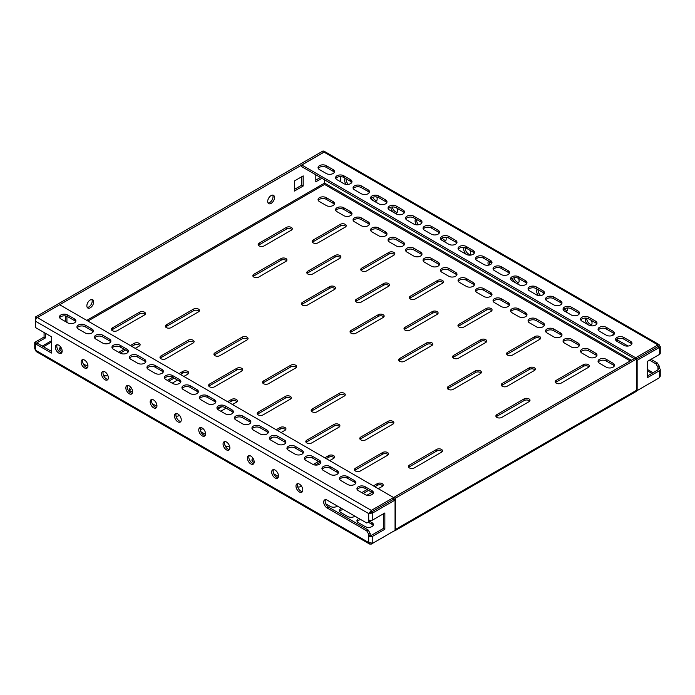 <?xml version="1.0" encoding="UTF-8"?>
<svg xmlns="http://www.w3.org/2000/svg" width="695" height="695" viewBox="0 0 695 695"><rect width="100%" height="100%" fill="white"/><g stroke="black" fill="none" stroke-linecap="round" stroke-linejoin="round"><path stroke-width="1.04" d="M272.666 195.087A4.813 2.78 -60 0 1 269.643 202.566A4.813 2.78 -60 0 1 268.079 203.036M271.102 195.556A4.813 2.78 -60 0 1 273.5 195.312A4.813 2.78 -60 0 1 274.238 199.17A4.813 2.78 -60 0 1 271.102 203.409A4.813 2.78 -60 0 1 268.696 203.652A4.813 2.78 -60 0 1 267.957 199.795A4.813 2.78 -60 0 1 271.102 195.556M91.827 299.493A4.813 2.78 -60 0 1 88.804 306.973A4.813 2.78 -60 0 1 87.24 307.433M90.263 299.953A4.813 2.78 -60 0 1 92.67 299.719A4.813 2.78 -60 0 1 93.408 303.576A4.813 2.78 -60 0 1 90.263 307.815A4.813 2.78 -60 0 1 87.857 308.05A4.813 2.78 -60 0 1 87.118 304.202A4.813 2.78 -60 0 1 90.263 299.953M302.412 491.6A4.813 2.78 60 0 1 300.848 491.139A4.813 2.78 60 0 1 297.825 483.659M299.389 491.982A4.813 2.78 60 0 1 296.244 487.742A4.813 2.78 60 0 1 296.982 483.885A4.813 2.78 60 0 1 299.389 484.12A4.813 2.78 60 0 1 302.534 488.359A4.813 2.78 60 0 1 301.795 492.216A4.813 2.78 60 0 1 299.389 491.982M278.104 477.569A4.813 2.78 60 0 1 276.541 477.109A4.813 2.78 60 0 1 273.517 469.629M275.081 477.952A4.813 2.78 60 0 1 271.936 473.703A4.813 2.78 60 0 1 272.675 469.855A4.813 2.78 60 0 1 275.081 470.089A4.813 2.78 60 0 1 278.226 474.329A4.813 2.78 60 0 1 277.487 478.186A4.813 2.78 60 0 1 275.081 477.952M253.797 463.539A4.813 2.78 60 0 1 252.233 463.07A4.813 2.78 60 0 1 249.218 455.59M250.782 463.913A4.813 2.78 60 0 1 247.637 459.673A4.813 2.78 60 0 1 248.376 455.816A4.813 2.78 60 0 1 250.782 456.059A4.813 2.78 60 0 1 253.918 460.299A4.813 2.78 60 0 1 253.189 464.156A4.813 2.78 60 0 1 250.782 463.913M229.498 449.5A4.813 2.78 60 0 1 227.934 449.04A4.813 2.78 60 0 1 224.911 441.56M226.474 449.882A4.813 2.78 60 0 1 223.33 445.643A4.813 2.78 60 0 1 224.068 441.785A4.813 2.78 60 0 1 226.474 442.02A4.813 2.78 60 0 1 229.619 446.268A4.813 2.78 60 0 1 228.881 450.125A4.813 2.78 60 0 1 226.474 449.882M205.19 435.47A4.813 2.78 60 0 1 203.626 435.009A4.813 2.78 60 0 1 200.603 427.529M202.167 435.852A4.813 2.78 60 0 1 199.022 431.612A4.813 2.78 60 0 1 199.76 427.755A4.813 2.78 60 0 1 202.167 427.99A4.813 2.78 60 0 1 205.312 432.229A4.813 2.78 60 0 1 204.573 436.086A4.813 2.78 60 0 1 202.167 435.852M180.882 421.439A4.813 2.78 60 0 1 179.319 420.979A4.813 2.78 60 0 1 176.295 413.499M177.859 421.822A4.813 2.78 60 0 1 174.714 417.573A4.813 2.78 60 0 1 175.453 413.725A4.813 2.78 60 0 1 177.859 413.959A4.813 2.78 60 0 1 181.004 418.199A4.813 2.78 60 0 1 180.266 422.056A4.813 2.78 60 0 1 177.859 421.822M58.762 345.198A4.813 2.78 -120 0 0 56.356 344.963A4.813 2.78 -120 0 0 55.617 348.82A4.813 2.78 -120 0 0 58.762 353.06A4.813 2.78 -120 0 0 61.169 353.295A4.813 2.78 -120 0 0 61.907 349.437A4.813 2.78 -120 0 0 58.762 345.198M61.786 352.678A4.813 2.78 60 0 1 60.222 352.217A4.813 2.78 60 0 1 57.199 344.737M84.529 360.071A4.813 2.78 -120 0 0 82.123 359.836A4.813 2.78 -120 0 0 81.385 363.693A4.813 2.78 -120 0 0 84.529 367.933A4.813 2.78 -120 0 0 86.936 368.168A4.813 2.78 -120 0 0 87.674 364.31A4.813 2.78 -120 0 0 84.529 360.071M87.553 367.551A4.813 2.78 60 0 1 85.989 367.09A4.813 2.78 60 0 1 82.966 359.61M104.945 371.86A4.813 2.78 -120 0 0 102.539 371.625A4.813 2.78 -120 0 0 101.8 375.482A4.813 2.78 -120 0 0 104.945 379.722A4.813 2.78 -120 0 0 107.351 379.957A4.813 2.78 -120 0 0 108.09 376.099A4.813 2.78 -120 0 0 104.945 371.86M107.968 379.34A4.813 2.78 60 0 1 106.405 378.879A4.813 2.78 60 0 1 103.381 371.399M132.276 393.37A4.813 2.78 60 0 1 130.712 392.91A4.813 2.78 60 0 1 127.689 385.43M129.253 393.752A4.813 2.78 60 0 1 126.108 389.513A4.813 2.78 60 0 1 126.846 385.656A4.813 2.78 60 0 1 129.253 385.89A4.813 2.78 60 0 1 132.398 390.138A4.813 2.78 60 0 1 131.659 393.987A4.813 2.78 60 0 1 129.253 393.752M156.575 407.409A4.813 2.78 60 0 1 155.011 406.94A4.813 2.78 60 0 1 151.988 399.46M153.552 407.783A4.813 2.78 60 0 1 150.415 403.543A4.813 2.78 60 0 1 151.154 399.686A4.813 2.78 60 0 1 153.552 399.929A4.813 2.78 60 0 1 156.696 404.169A4.813 2.78 60 0 1 155.958 408.026A4.813 2.78 60 0 1 153.552 407.783M591.645 324.617A4.813 2.78 60 0 1 590.081 324.148A4.813 2.78 60 0 1 586.684 318.197M585.355 318.084A4.813 2.78 -120 0 0 588.587 324.965M567.346 310.578A4.813 2.78 60 0 1 565.782 310.118A4.813 2.78 60 0 1 564.314 308.893M561.43 303.289A4.813 2.78 -120 0 0 560.943 304.636M540.675 295.514A4.813 2.78 60 0 1 538.104 289.65M537.226 289.137A4.813 2.78 -120 0 0 538.356 295.471M518.731 282.517A4.813 2.78 60 0 1 517.167 282.048A4.813 2.78 60 0 1 514.013 277.783M512.458 278.243A4.813 2.78 -120 0 0 515.664 282.865M490.062 264.708A4.813 2.78 60 0 1 489.497 261.581M488.611 261.077A4.813 2.78 -120 0 0 488.446 265.169M470.124 254.448A4.813 2.78 60 0 1 468.56 253.988A4.813 2.78 60 0 1 465.172 247.698M464.025 247.446A4.813 2.78 -120 0 0 466.693 254.57M345.207 178.285A4.813 2.78 -120 0 0 346.153 184.375M346.093 178.789A4.813 2.78 -120 0 0 348.334 184.357M371.243 198.197A4.813 2.78 -120 0 0 373.719 200.916M372.685 197.319A4.813 2.78 -120 0 0 375.222 200.099A4.813 2.78 -120 0 0 376.786 200.56M390.798 207.223A4.813 2.78 -120 0 0 394.143 212.705M392.328 206.962A4.813 2.78 -120 0 0 395.637 211.888A4.813 2.78 -120 0 0 397.201 212.349M418.529 224.746A4.813 2.78 60 0 1 416.574 219.49M415.697 218.977A4.813 2.78 -120 0 0 416.461 224.824M445.816 240.418A4.813 2.78 60 0 1 444.253 239.957A4.813 2.78 60 0 1 442.185 237.951M440.891 239.019A4.813 2.78 -120 0 0 442.75 240.774M529.659 401.137A3.44 1.981 0 0 0 528.982 400.572A3.44 1.981 0 0 0 524.117 400.572L496.899 416.288A3.44 1.981 0 0 0 496.213 416.852M528.982 401.693A3.44 1.981 0 0 0 529.99 400.294A3.44 1.981 0 0 0 528.982 398.887A3.44 1.981 0 0 0 524.117 398.887L496.899 414.602A3.44 1.981 0 0 0 495.891 416.01A3.44 1.981 0 0 0 498.011 417.843A3.44 1.981 0 0 0 501.755 417.408L528.982 401.693M481.053 373.067A3.44 1.981 0 0 0 480.367 372.503A3.44 1.981 0 0 0 475.51 372.503L448.284 388.227A3.44 1.981 0 0 0 447.606 388.783M480.367 373.632A3.44 1.981 0 0 0 481.374 372.225A3.44 1.981 0 0 0 480.367 370.826A3.44 1.981 0 0 0 475.51 370.826L448.284 386.542A3.44 1.981 0 0 0 447.276 387.94A3.44 1.981 0 0 0 449.404 389.773A3.44 1.981 0 0 0 453.149 389.348L480.367 373.632M432.438 345.007A3.44 1.981 0 0 0 431.76 344.442A3.44 1.981 0 0 0 426.895 344.442L399.677 360.158A3.44 1.981 0 0 0 398.991 360.722M431.76 345.563A3.44 1.981 0 0 0 432.768 344.164A3.44 1.981 0 0 0 431.76 342.757A3.44 1.981 0 0 0 426.895 342.757L399.677 358.472A3.44 1.981 0 0 0 398.669 359.88A3.44 1.981 0 0 0 400.789 361.713A3.44 1.981 0 0 0 404.533 361.278L431.76 345.563M383.831 316.937A3.44 1.981 0 0 0 383.145 316.373A3.44 1.981 0 0 0 378.288 316.373L351.062 332.088A3.44 1.981 0 0 0 350.384 332.653M383.145 317.502A3.44 1.981 0 0 0 384.153 316.095A3.44 1.981 0 0 0 383.145 314.696A3.44 1.981 0 0 0 378.288 314.696L351.062 330.412A3.44 1.981 0 0 0 350.054 331.81A3.44 1.981 0 0 0 352.183 333.643A3.44 1.981 0 0 0 355.927 333.218L383.145 317.502M335.216 288.868A3.44 1.981 0 0 0 334.538 288.312A3.44 1.981 0 0 0 329.673 288.312L302.455 304.028A3.44 1.981 0 0 0 301.769 304.592M334.538 289.433A3.44 1.981 0 0 0 335.546 288.025A3.44 1.981 0 0 0 334.538 286.627A3.44 1.981 0 0 0 329.673 286.627L302.455 302.342A3.44 1.981 0 0 0 301.448 303.75A3.44 1.981 0 0 0 303.567 305.583A3.44 1.981 0 0 0 307.312 305.148L334.538 289.433M588.969 366.891A3.44 1.981 0 0 0 588.283 366.334A3.44 1.981 0 0 0 583.426 366.334L556.2 382.05A3.44 1.981 0 0 0 555.522 382.606M588.283 367.455A3.44 1.981 0 0 0 589.291 366.048A3.44 1.981 0 0 0 588.283 364.649A3.44 1.981 0 0 0 583.426 364.649L556.2 380.365A3.44 1.981 0 0 0 555.192 381.772A3.44 1.981 0 0 0 557.321 383.605A3.44 1.981 0 0 0 561.065 383.171L588.283 367.455M540.354 338.83A3.44 1.981 0 0 0 539.676 338.265A3.44 1.981 0 0 0 534.811 338.265L507.593 353.981A3.44 1.981 0 0 0 506.907 354.546M539.676 339.386A3.44 1.981 0 0 0 540.684 337.987A3.44 1.981 0 0 0 539.676 336.58A3.44 1.981 0 0 0 534.811 336.58L507.593 352.296A3.44 1.981 0 0 0 506.586 353.703A3.44 1.981 0 0 0 508.705 355.536A3.44 1.981 0 0 0 512.45 355.11L539.676 339.386M491.747 310.761A3.44 1.981 0 0 0 491.061 310.205A3.44 1.981 0 0 0 486.205 310.205L458.978 325.92A3.44 1.981 0 0 0 458.3 326.476M491.061 311.325A3.44 1.981 0 0 0 492.069 309.918A3.44 1.981 0 0 0 491.061 308.519A3.44 1.981 0 0 0 486.205 308.519L458.978 324.235A3.44 1.981 0 0 0 457.97 325.634A3.44 1.981 0 0 0 460.099 327.467A3.44 1.981 0 0 0 463.843 327.041L491.061 311.325M443.132 282.7A3.44 1.981 0 0 0 442.454 282.135A3.44 1.981 0 0 0 437.589 282.135L410.371 297.851A3.44 1.981 0 0 0 409.685 298.416M442.454 283.256A3.44 1.981 0 0 0 443.462 281.857A3.44 1.981 0 0 0 442.454 280.45A3.44 1.981 0 0 0 437.589 280.45L410.371 296.166A3.44 1.981 0 0 0 409.364 297.573A3.44 1.981 0 0 0 411.483 299.406A3.44 1.981 0 0 0 415.228 298.972L442.454 283.256M394.525 254.631A3.44 1.981 0 0 0 393.839 254.075A3.44 1.981 0 0 0 388.983 254.075L361.756 269.79A3.44 1.981 0 0 0 361.079 270.346M393.839 255.195A3.44 1.981 0 0 0 394.847 253.788A3.44 1.981 0 0 0 393.839 252.389A3.44 1.981 0 0 0 388.983 252.389L361.756 268.105A3.44 1.981 0 0 0 360.748 269.504A3.44 1.981 0 0 0 362.877 271.337A3.44 1.981 0 0 0 366.621 270.911L393.839 255.195M286.609 260.807A3.44 1.981 0 0 0 285.923 260.243A3.44 1.981 0 0 0 281.067 260.243L253.84 275.958A3.44 1.981 0 0 0 253.162 276.523M285.923 261.363A3.44 1.981 0 0 0 286.931 259.965A3.44 1.981 0 0 0 285.923 258.557A3.44 1.981 0 0 0 281.067 258.557L253.84 274.282A3.44 1.981 0 0 0 252.832 275.68A3.44 1.981 0 0 0 254.952 277.514A3.44 1.981 0 0 0 258.705 277.088L285.923 261.363M345.91 226.57A3.44 1.981 0 0 0 345.233 226.005A3.44 1.981 0 0 0 340.368 226.005L313.15 241.721A3.44 1.981 0 0 0 312.463 242.286M345.233 227.126A3.44 1.981 0 0 0 346.24 225.727A3.44 1.981 0 0 0 345.233 224.32A3.44 1.981 0 0 0 340.368 224.32L313.15 240.036A3.44 1.981 0 0 0 312.142 241.443A3.44 1.981 0 0 0 314.262 243.276A3.44 1.981 0 0 0 318.006 242.842L345.233 227.126M535.011 369.983A3.44 1.981 0 0 0 534.325 369.419A3.44 1.981 0 0 0 529.468 369.419L502.242 385.134A3.44 1.981 0 0 0 501.564 385.699M534.325 367.733A3.44 1.981 180 0 1 535.332 369.141A3.44 1.981 180 0 1 534.325 370.539L507.107 386.255A3.44 1.981 180 0 1 503.362 386.689A3.44 1.981 180 0 1 501.234 384.856A3.44 1.981 180 0 1 502.242 383.449L529.468 367.733A3.44 1.981 180 0 1 534.325 367.733M486.396 341.914A3.44 1.981 0 0 0 485.718 341.358A3.44 1.981 0 0 0 480.853 341.358L453.635 357.074A3.44 1.981 0 0 0 452.949 357.63M485.718 339.673A3.44 1.981 180 0 1 486.726 341.071A3.44 1.981 180 0 1 485.718 342.479L458.492 358.194A3.44 1.981 180 0 1 454.747 358.62A3.44 1.981 180 0 1 452.627 356.787A3.44 1.981 180 0 1 453.635 355.388L480.853 339.673A3.44 1.981 180 0 1 485.718 339.673M437.789 313.853A3.44 1.981 0 0 0 437.103 313.289A3.44 1.981 0 0 0 432.247 313.289L405.02 329.004A3.44 1.981 0 0 0 404.342 329.569M437.103 311.603A3.44 1.981 180 0 1 438.111 313.011A3.44 1.981 180 0 1 437.103 314.409L409.885 330.125A3.44 1.981 180 0 1 406.141 330.559A3.44 1.981 180 0 1 404.012 328.726A3.44 1.981 180 0 1 405.02 327.319L432.247 311.603A3.44 1.981 180 0 1 437.103 311.603M389.174 285.784A3.44 1.981 0 0 0 388.496 285.219A3.44 1.981 0 0 0 383.631 285.219L356.413 300.944A3.44 1.981 0 0 0 355.727 301.5M388.496 283.543A3.44 1.981 180 0 1 389.504 284.941A3.44 1.981 180 0 1 388.496 286.349L361.27 302.064A3.44 1.981 180 0 1 357.525 302.49A3.44 1.981 180 0 1 355.406 300.657A3.44 1.981 180 0 1 356.413 299.258L383.631 283.543A3.44 1.981 180 0 1 388.496 283.543M340.567 257.715A3.44 1.981 0 0 0 339.881 257.159A3.44 1.981 0 0 0 335.025 257.159L307.798 272.874A3.44 1.981 0 0 0 307.12 273.439M339.881 255.473A3.44 1.981 180 0 1 340.889 256.881A3.44 1.981 180 0 1 339.881 258.279L312.663 273.995A3.44 1.981 180 0 1 308.91 274.429A3.44 1.981 180 0 1 306.79 272.596A3.44 1.981 180 0 1 307.798 271.189L335.025 255.473A3.44 1.981 180 0 1 339.881 255.473M291.952 229.654A3.44 1.981 0 0 0 291.274 229.089A3.44 1.981 0 0 0 286.41 229.089L259.192 244.805A3.44 1.981 0 0 0 258.505 245.37M291.274 227.404A3.44 1.981 180 0 1 292.282 228.811A3.44 1.981 180 0 1 291.274 230.219L264.048 245.934A3.44 1.981 180 0 1 260.304 246.36A3.44 1.981 180 0 1 258.184 244.527A3.44 1.981 180 0 1 259.192 243.128L286.41 227.404A3.44 1.981 180 0 1 291.274 227.404M408.712 467.37A3.44 1.981 180 0 1 409.398 466.805L436.616 451.09A3.44 1.981 180 0 1 441.481 451.09A3.44 1.981 180 0 1 442.159 451.654M441.481 449.404A3.44 1.981 180 0 1 442.489 450.812A3.44 1.981 180 0 1 441.481 452.21L414.255 467.926A3.44 1.981 180 0 1 410.51 468.361A3.44 1.981 180 0 1 408.391 466.527A3.44 1.981 180 0 1 409.398 465.12L436.616 449.404A3.44 1.981 180 0 1 441.481 449.404M360.106 439.301A3.44 1.981 180 0 1 360.783 438.745L388.01 423.02A3.44 1.981 180 0 1 392.866 423.02A3.44 1.981 180 0 1 393.552 423.585M392.866 421.344A3.44 1.981 180 0 1 393.874 422.742A3.44 1.981 180 0 1 392.866 424.15L365.648 439.865A3.44 1.981 180 0 1 361.904 440.291A3.44 1.981 180 0 1 359.775 438.458A3.44 1.981 180 0 1 360.783 437.059L388.01 421.344A3.44 1.981 180 0 1 392.866 421.344M311.49 411.24A3.44 1.981 180 0 1 312.177 410.676L339.395 394.96A3.44 1.981 180 0 1 344.26 394.96A3.44 1.981 180 0 1 344.937 395.524M344.26 393.274A3.44 1.981 180 0 1 345.267 394.682A3.44 1.981 180 0 1 344.26 396.081L317.033 411.796A3.44 1.981 180 0 1 313.289 412.231A3.44 1.981 180 0 1 311.169 410.397A3.44 1.981 180 0 1 312.177 408.99L339.395 393.274A3.44 1.981 180 0 1 344.26 393.274M262.884 383.171A3.44 1.981 180 0 1 263.561 382.606L290.788 366.891A3.44 1.981 180 0 1 295.644 366.891A3.44 1.981 180 0 1 296.331 367.455M295.644 365.214A3.44 1.981 180 0 1 296.652 366.613A3.44 1.981 180 0 1 295.644 368.02L268.426 383.736A3.44 1.981 180 0 1 264.682 384.161A3.44 1.981 180 0 1 262.554 382.328A3.44 1.981 180 0 1 263.561 380.93L290.788 365.214A3.44 1.981 180 0 1 295.644 365.214M214.268 355.11A3.44 1.981 180 0 1 214.955 354.546L242.173 338.83A3.44 1.981 180 0 1 247.038 338.83A3.44 1.981 180 0 1 247.715 339.386M247.038 337.144A3.44 1.981 180 0 1 248.046 338.543A3.44 1.981 180 0 1 247.038 339.951L219.811 355.666A3.44 1.981 180 0 1 216.067 356.101A3.44 1.981 180 0 1 213.947 354.268A3.44 1.981 180 0 1 214.955 352.86L242.173 337.144A3.44 1.981 180 0 1 247.038 337.144M374.883 486.735L377.315 485.327A3.44 1.981 180 0 1 382.172 485.327A3.44 1.981 180 0 1 382.858 485.892M373.423 485.892L377.315 483.642A3.44 1.981 180 0 1 382.172 483.642A3.44 1.981 180 0 1 383.18 485.049A3.44 1.981 180 0 1 382.172 486.448L378.288 488.698M326.268 458.665L328.7 457.267A3.44 1.981 180 0 1 333.565 457.267A3.44 1.981 180 0 1 334.243 457.823M324.817 457.823L328.7 455.581A3.44 1.981 180 0 1 333.565 455.581A3.44 1.981 180 0 1 334.573 456.98A3.44 1.981 180 0 1 333.565 458.387L329.673 460.629M277.661 430.605L280.094 429.197A3.44 1.981 180 0 1 284.95 429.197A3.44 1.981 180 0 1 285.636 429.762M276.202 429.762L280.094 427.512A3.44 1.981 180 0 1 284.95 427.512A3.44 1.981 180 0 1 285.958 428.919A3.44 1.981 180 0 1 284.95 430.318L281.067 432.568M229.046 402.535L231.478 401.137A3.44 1.981 180 0 1 236.343 401.137A3.44 1.981 180 0 1 237.021 401.693M227.595 401.693L231.478 399.451A3.44 1.981 180 0 1 236.343 399.451A3.44 1.981 180 0 1 237.351 400.85A3.44 1.981 180 0 1 236.343 402.257L232.451 404.499M180.439 374.475L182.872 373.067A3.44 1.981 180 0 1 187.728 373.067A3.44 1.981 180 0 1 188.415 373.632M178.98 373.632L182.872 371.382A3.44 1.981 180 0 1 187.728 371.382A3.44 1.981 180 0 1 188.736 372.789A3.44 1.981 180 0 1 187.728 374.188L183.845 376.438M165.662 327.041A3.44 1.981 180 0 1 166.34 326.476L193.566 310.761A3.44 1.981 180 0 1 198.423 310.761A3.44 1.981 180 0 1 199.109 311.325M198.423 309.075A3.44 1.981 180 0 1 199.43 310.483A3.44 1.981 180 0 1 198.423 311.881L171.205 327.606A3.44 1.981 180 0 1 167.452 328.031A3.44 1.981 180 0 1 165.332 326.198A3.44 1.981 180 0 1 166.34 324.8L193.566 309.075A3.44 1.981 180 0 1 198.423 309.075M131.824 346.405L134.257 345.007A3.44 1.981 180 0 1 139.122 345.007A3.44 1.981 180 0 1 139.799 345.563M130.365 345.563L134.257 343.321A3.44 1.981 180 0 1 139.122 343.321A3.44 1.981 180 0 1 140.129 344.72A3.44 1.981 180 0 1 139.122 346.127L135.23 348.369M354.754 470.454A3.44 1.981 180 0 1 355.44 469.889L382.658 454.174A3.44 1.981 180 0 1 387.523 454.174A3.44 1.981 180 0 1 388.201 454.739M387.523 455.303A3.44 1.981 0 0 0 388.531 453.896A3.44 1.981 0 0 0 387.523 452.497A3.44 1.981 0 0 0 382.658 452.497L355.44 468.213A3.44 1.981 0 0 0 354.433 469.611A3.44 1.981 0 0 0 356.552 471.445A3.44 1.981 0 0 0 360.297 471.019L387.523 455.303M306.147 442.394A3.44 1.981 180 0 1 306.825 441.829L334.052 426.113A3.44 1.981 180 0 1 338.908 426.113A3.44 1.981 180 0 1 339.594 426.669M338.908 427.234A3.44 1.981 0 0 0 339.916 425.835A3.44 1.981 0 0 0 338.908 424.428A3.44 1.981 0 0 0 334.052 424.428L306.825 440.144A3.44 1.981 0 0 0 305.817 441.551A3.44 1.981 0 0 0 307.946 443.384A3.44 1.981 0 0 0 311.69 442.95L338.908 427.234M257.532 414.324A3.44 1.981 180 0 1 258.219 413.76L285.437 398.044A3.44 1.981 180 0 1 290.302 398.044A3.44 1.981 180 0 1 290.979 398.609M290.302 399.165A3.44 1.981 0 0 0 291.309 397.766A3.44 1.981 0 0 0 290.302 396.358A3.44 1.981 0 0 0 285.437 396.358L258.219 412.083A3.44 1.981 0 0 0 257.211 413.482A3.44 1.981 0 0 0 259.331 415.315A3.44 1.981 0 0 0 263.075 414.889L290.302 399.165M208.926 386.255A3.44 1.981 180 0 1 209.603 385.699L236.83 369.983A3.44 1.981 180 0 1 241.686 369.983A3.44 1.981 180 0 1 242.373 370.539M241.686 371.104A3.44 1.981 0 0 0 242.694 369.697A3.44 1.981 0 0 0 241.686 368.298A3.44 1.981 0 0 0 236.83 368.298L209.603 384.014A3.44 1.981 0 0 0 208.596 385.421A3.44 1.981 0 0 0 210.724 387.254A3.44 1.981 0 0 0 214.468 386.82L241.686 371.104M160.31 358.194A3.44 1.981 180 0 1 160.997 357.63L188.215 341.914A3.44 1.981 180 0 1 193.08 341.914A3.44 1.981 180 0 1 193.757 342.479M193.08 343.035A3.44 1.981 0 0 0 194.087 341.636A3.44 1.981 0 0 0 193.08 340.229A3.44 1.981 0 0 0 188.215 340.229L160.997 355.944A3.44 1.981 0 0 0 159.989 357.352A3.44 1.981 0 0 0 162.109 359.185A3.44 1.981 0 0 0 165.853 358.75L193.08 343.035M111.704 330.125A3.44 1.981 180 0 1 112.382 329.569L139.608 313.853A3.44 1.981 180 0 1 144.464 313.853A3.44 1.981 180 0 1 145.151 314.409M144.464 314.974A3.44 1.981 0 0 0 145.472 313.567A3.44 1.981 0 0 0 144.464 312.168A3.44 1.981 0 0 0 139.608 312.168L112.382 327.884A3.44 1.981 0 0 0 111.374 329.282A3.44 1.981 0 0 0 113.493 331.115A3.44 1.981 0 0 0 117.247 330.69L144.464 314.974M368.22 522.18L371.964 524.343A4.813 2.78 180 0 1 373.145 525.463M357.169 521.537A4.813 2.78 180 0 1 360.913 519.643M339.673 511.433A4.813 2.78 180 0 1 343.408 509.539M252.172 460.915A4.813 2.78 180 0 1 253.684 459.621M200.282 429.875A4.813 2.78 180 0 1 203.166 428.737M129.67 390.19A4.813 2.78 180 0 1 131.781 388.653M598.282 362.121A4.813 2.78 180 0 1 606.275 361L613.077 364.927A4.813 2.78 180 0 1 614.258 366.048M580.785 352.017A4.813 2.78 180 0 1 588.769 350.897L595.58 354.824A4.813 2.78 180 0 1 596.762 355.944M563.28 341.914A4.813 2.78 180 0 1 571.273 340.793L578.075 344.72A4.813 2.78 180 0 1 579.265 345.841M545.784 331.81A4.813 2.78 180 0 1 553.776 330.69L560.578 334.616A4.813 2.78 180 0 1 561.76 335.737M528.287 321.707A4.813 2.78 180 0 1 536.271 320.586L543.082 324.513A4.813 2.78 180 0 1 544.263 325.634M510.782 311.603A4.813 2.78 180 0 1 518.774 310.483L525.576 314.409A4.813 2.78 180 0 1 526.758 315.53M493.285 301.5A4.813 2.78 180 0 1 501.269 300.379L508.08 304.306A4.813 2.78 180 0 1 509.261 305.426M475.78 291.396A4.813 2.78 180 0 1 483.772 290.275L490.574 294.202A4.813 2.78 180 0 1 491.765 295.323M458.283 281.293A4.813 2.78 180 0 1 466.276 280.172L473.078 284.099A4.813 2.78 180 0 1 474.259 285.219M440.786 271.189A4.813 2.78 180 0 1 448.77 270.068L455.581 273.995A4.813 2.78 180 0 1 456.763 275.116M423.281 261.085A4.813 2.78 180 0 1 431.274 259.965L438.076 263.892A4.813 2.78 180 0 1 439.257 265.012M405.784 250.982A4.813 2.78 180 0 1 413.768 249.861L420.579 253.788A4.813 2.78 180 0 1 421.761 254.909M388.279 240.878A4.813 2.78 180 0 1 396.272 239.758L403.074 243.684A4.813 2.78 180 0 1 404.264 244.805M370.783 230.775A4.813 2.78 180 0 1 378.775 229.654L385.577 233.581A4.813 2.78 180 0 1 386.759 234.702M353.286 220.671A4.813 2.78 180 0 1 361.27 219.55L368.081 223.477A4.813 2.78 180 0 1 369.262 224.598M636.524 390.964L657.991 378.558M371.339 543.429L371.339 544.072L393.935 531.023M59.674 349.776A4.813 2.78 180 0 1 61.49 348.343M318.284 200.464A4.813 2.78 180 0 1 326.268 199.343L333.079 203.27A4.813 2.78 180 0 1 334.26 204.391M335.781 210.568A4.813 2.78 180 0 1 343.773 209.447L350.575 213.374A4.813 2.78 180 0 1 351.757 214.494M120.157 353.138L113.354 349.211A4.813 2.78 180 0 1 111.947 347.248A4.813 2.78 180 0 1 114.918 344.677A4.813 2.78 180 0 1 120.157 345.285L126.968 349.211A4.813 2.78 180 0 1 128.375 351.175A4.813 2.78 180 0 1 125.404 353.746A4.813 2.78 180 0 1 120.157 353.138L125.508 350.054M168.772 381.208L174.115 378.123M217.526 409.19L221.705 406.775M315.217 465.051L319.917 462.34M363.216 493.467L368.567 490.383M358.872 518.47A4.813 2.78 0 0 0 356.943 520.694A4.813 2.78 0 0 0 358.351 522.657L365.162 526.584A4.813 2.78 0 0 0 370.409 527.192A4.813 2.78 0 0 0 373.371 524.621A4.813 2.78 0 0 0 371.964 522.657L369.679 521.337M341.375 508.366A4.813 2.78 0 0 0 339.447 510.59A4.813 2.78 0 0 0 340.854 512.554L347.656 516.481A4.813 2.78 0 0 0 354.919 516.185M325.764 503.84L330.16 506.377A4.813 2.78 0 0 0 337.414 506.082M297.721 486.943A4.813 2.78 0 0 0 301.613 486.361M273.752 473.808L277.661 476.066A4.813 2.78 0 0 0 278.46 476.44M253.015 458.318A4.813 2.78 0 0 0 251.946 460.073A4.813 2.78 0 0 0 253.354 462.036L254.144 462.496M248.984 456.102A4.813 2.78 0 0 0 249.792 455.659M225.137 445.747L225.163 445.756A4.813 2.78 0 0 0 229.68 446.494M200.829 431.708A4.813 2.78 0 0 0 200.855 431.725L205.538 434.427M201.229 427.599A4.813 2.78 0 0 0 200.342 428.146M176.052 416.262A4.813 2.78 0 0 0 179.518 415.419M152.222 403.647L155.159 405.341A4.813 2.78 0 0 0 156.957 405.993M130.912 387.35A4.813 2.78 0 0 0 129.444 389.348A4.813 2.78 0 0 0 130.851 391.311L132.615 392.328M103.546 375.439A4.813 2.78 0 0 0 107.933 375.63M606.275 367.177A4.813 2.78 0 0 0 611.513 367.777A4.813 2.78 0 0 0 614.484 365.214A4.813 2.78 0 0 0 613.077 363.242L606.275 359.315A4.813 2.78 0 0 0 601.027 358.716A4.813 2.78 0 0 0 598.056 361.278A4.813 2.78 0 0 0 599.464 363.242L606.275 367.177M588.769 357.074A4.813 2.78 0 0 0 594.016 357.673A4.813 2.78 0 0 0 596.988 355.11A4.813 2.78 0 0 0 595.58 353.138L588.769 349.211A4.813 2.78 0 0 0 583.531 348.612A4.813 2.78 0 0 0 580.56 351.175A4.813 2.78 0 0 0 581.967 353.138L588.769 357.074M571.273 346.97A4.813 2.78 0 0 0 576.52 347.57A4.813 2.78 0 0 0 579.491 345.007A4.813 2.78 0 0 0 578.075 343.035L571.273 339.108A4.813 2.78 0 0 0 566.025 338.508A4.813 2.78 0 0 0 563.054 341.071A4.813 2.78 0 0 0 564.47 343.035L571.273 346.97M553.776 336.866A4.813 2.78 0 0 0 559.015 337.466A4.813 2.78 0 0 0 561.986 334.903A4.813 2.78 0 0 0 560.578 332.931L553.776 329.004A4.813 2.78 0 0 0 548.529 328.405A4.813 2.78 0 0 0 545.558 330.968A4.813 2.78 0 0 0 546.965 332.931L553.776 336.866M536.271 326.763A4.813 2.78 0 0 0 541.518 327.362A4.813 2.78 0 0 0 544.489 324.8A4.813 2.78 0 0 0 543.082 322.828L536.271 318.901A4.813 2.78 0 0 0 531.023 318.301A4.813 2.78 0 0 0 528.061 320.864A4.813 2.78 0 0 0 529.468 322.828L536.271 326.763M518.774 316.659A4.813 2.78 0 0 0 524.013 317.259A4.813 2.78 0 0 0 526.984 314.696A4.813 2.78 0 0 0 525.576 312.724L518.774 308.797A4.813 2.78 0 0 0 513.527 308.198A4.813 2.78 0 0 0 510.556 310.761A4.813 2.78 0 0 0 511.963 312.724L518.774 316.659M501.269 306.556A4.813 2.78 0 0 0 506.516 307.155A4.813 2.78 0 0 0 509.487 304.592A4.813 2.78 0 0 0 508.08 302.62L501.269 298.694A4.813 2.78 0 0 0 496.03 298.094A4.813 2.78 0 0 0 493.059 300.657A4.813 2.78 0 0 0 494.466 302.62L501.269 306.556M483.772 296.452A4.813 2.78 0 0 0 489.019 297.052A4.813 2.78 0 0 0 491.991 294.489A4.813 2.78 0 0 0 490.574 292.517L483.772 288.59A4.813 2.78 0 0 0 478.525 287.991A4.813 2.78 0 0 0 475.554 290.553A4.813 2.78 0 0 0 476.97 292.517L483.772 296.452M466.276 286.349A4.813 2.78 0 0 0 471.514 286.948A4.813 2.78 0 0 0 474.485 284.385A4.813 2.78 0 0 0 473.078 282.413L466.276 278.487A4.813 2.78 0 0 0 461.028 277.887A4.813 2.78 0 0 0 458.057 280.45A4.813 2.78 0 0 0 459.464 282.413L466.276 286.349M448.77 276.245A4.813 2.78 0 0 0 454.017 276.845A4.813 2.78 0 0 0 456.989 274.282A4.813 2.78 0 0 0 455.581 272.31L448.77 268.383A4.813 2.78 0 0 0 443.532 267.784A4.813 2.78 0 0 0 440.56 270.346A4.813 2.78 0 0 0 441.968 272.31L448.77 276.245M431.274 266.142A4.813 2.78 0 0 0 436.512 266.741A4.813 2.78 0 0 0 439.483 264.178A4.813 2.78 0 0 0 438.076 262.206L431.274 258.279A4.813 2.78 0 0 0 426.026 257.68A4.813 2.78 0 0 0 423.055 260.243A4.813 2.78 0 0 0 424.463 262.206L431.274 266.142M413.768 256.038A4.813 2.78 0 0 0 419.016 256.637A4.813 2.78 0 0 0 421.987 254.075A4.813 2.78 0 0 0 420.579 252.103L413.768 248.176A4.813 2.78 0 0 0 408.53 247.576A4.813 2.78 0 0 0 405.559 250.139A4.813 2.78 0 0 0 406.966 252.103L413.768 256.038M396.272 245.934A4.813 2.78 0 0 0 401.519 246.534A4.813 2.78 0 0 0 404.49 243.971A4.813 2.78 0 0 0 403.074 241.999L396.272 238.072A4.813 2.78 0 0 0 391.024 237.473A4.813 2.78 0 0 0 388.053 240.036A4.813 2.78 0 0 0 389.469 241.999L396.272 245.934M378.775 235.831A4.813 2.78 0 0 0 384.014 236.43A4.813 2.78 0 0 0 386.985 233.868A4.813 2.78 0 0 0 385.577 231.895L378.775 227.969A4.813 2.78 0 0 0 373.528 227.369A4.813 2.78 0 0 0 370.557 229.932A4.813 2.78 0 0 0 371.964 231.895L378.775 235.831M361.27 225.727A4.813 2.78 0 0 0 366.517 226.327A4.813 2.78 0 0 0 369.488 223.764A4.813 2.78 0 0 0 368.081 221.792L361.27 217.865A4.813 2.78 0 0 0 356.031 217.266A4.813 2.78 0 0 0 353.06 219.828A4.813 2.78 0 0 0 354.467 221.792L361.27 225.727M60.726 347.048A4.813 2.78 0 0 0 59.449 348.933A4.813 2.78 0 0 0 60.856 350.897L62.133 351.635M326.268 205.52A4.813 2.78 0 0 0 331.515 206.12A4.813 2.78 0 0 0 334.486 203.557A4.813 2.78 0 0 0 333.079 201.585L326.268 197.658A4.813 2.78 0 0 0 321.029 197.059A4.813 2.78 0 0 0 318.058 199.621A4.813 2.78 0 0 0 319.465 201.585L326.268 205.52M343.773 215.624A4.813 2.78 0 0 0 349.012 216.223A4.813 2.78 0 0 0 351.983 213.66A4.813 2.78 0 0 0 350.575 211.688L343.773 207.762A4.813 2.78 0 0 0 338.526 207.162A4.813 2.78 0 0 0 335.555 209.725A4.813 2.78 0 0 0 336.962 211.688L343.773 215.624M83.192 363.798L85.164 364.927A4.813 2.78 0 0 0 87.926 365.718M118.706 352.296L124.049 349.211M167.313 380.365L172.664 377.281L179.466 381.208A4.813 2.78 180 0 1 180.648 382.328M177.52 380.087L172.178 383.171M226.136 408.147L220.784 411.24M273.092 437.164L269.721 439.11M313.184 464.538L318.492 461.471M361.756 492.625L367.108 489.541M357.169 489.541A4.813 2.78 180 0 1 365.162 488.42L371.964 492.347L366.951 495.24M394.942 530.745L636.055 391.537A2.884 1.668 -120 0 0 636.655 390.216L636.655 358.898L395.542 498.098L395.542 529.416A2.884 1.668 60 0 1 394.942 530.745A2.884 1.668 60 0 1 394.195 530.858M634.222 358.611L301.734 166.652L301.734 164.967L635.682 357.769L657.948 344.92L657.948 346.605L636.655 358.898L635.195 358.055L394.082 497.255L394.082 499.514M395.542 498.098L394.082 497.255M324.695 183.836L324.582 179.84M630.582 341.349A4.813 2.78 180 0 1 631.99 343.321A4.813 2.78 180 0 1 629.018 345.884A4.813 2.78 180 0 1 623.771 345.285L616.969 341.349A4.813 2.78 180 0 1 615.562 339.386A4.813 2.78 180 0 1 618.524 336.823A4.813 2.78 180 0 1 623.771 337.423L630.582 341.349L630.582 343.035A4.813 2.78 180 0 1 631.764 344.164M615.787 340.229A4.813 2.78 180 0 1 623.771 339.108L630.582 343.035M613.077 331.246A4.813 2.78 180 0 1 614.484 333.218A4.813 2.78 180 0 1 611.513 335.781A4.813 2.78 180 0 1 606.275 335.181L599.464 331.246A4.813 2.78 180 0 1 598.056 329.282A4.813 2.78 180 0 1 601.027 326.719A4.813 2.78 180 0 1 606.275 327.319L613.077 331.246L613.077 332.931A4.813 2.78 180 0 1 614.258 334.06M598.282 330.125A4.813 2.78 180 0 1 606.275 329.004L613.077 332.931M595.58 321.142A4.813 2.78 180 0 1 596.988 323.114A4.813 2.78 180 0 1 594.016 325.677A4.813 2.78 180 0 1 588.769 325.078L581.967 321.142A4.813 2.78 180 0 1 580.56 319.179A4.813 2.78 180 0 1 583.531 316.616A4.813 2.78 180 0 1 588.769 317.215L595.58 321.142L595.58 322.828A4.813 2.78 180 0 1 596.762 323.957M580.785 320.021A4.813 2.78 180 0 1 588.769 318.901L595.58 322.828M578.075 311.039A4.813 2.78 180 0 1 579.491 313.011A4.813 2.78 180 0 1 576.52 315.573A4.813 2.78 180 0 1 571.273 314.974L564.47 311.039A4.813 2.78 180 0 1 563.054 309.075A4.813 2.78 180 0 1 566.025 306.512A4.813 2.78 180 0 1 571.273 307.112L578.075 311.039L578.075 312.724A4.813 2.78 180 0 1 579.265 313.853M563.28 309.918A4.813 2.78 180 0 1 571.273 308.797L578.075 312.724M560.578 300.935A4.813 2.78 180 0 1 561.986 302.907A4.813 2.78 180 0 1 559.015 305.47A4.813 2.78 180 0 1 553.776 304.87L546.965 300.935A4.813 2.78 180 0 1 545.558 298.972A4.813 2.78 180 0 1 548.529 296.409A4.813 2.78 180 0 1 553.776 297.008L560.578 300.935L560.578 302.62A4.813 2.78 180 0 1 561.76 303.75M545.784 299.814A4.813 2.78 180 0 1 553.776 298.694L560.578 302.62M543.082 290.831A4.813 2.78 180 0 1 544.489 292.804A4.813 2.78 180 0 1 541.518 295.366A4.813 2.78 180 0 1 536.271 294.767L529.468 290.831A4.813 2.78 180 0 1 528.061 288.868A4.813 2.78 180 0 1 531.023 286.305A4.813 2.78 180 0 1 536.271 286.905L543.082 290.831L543.082 292.517A4.813 2.78 180 0 1 544.263 293.646M528.287 289.711A4.813 2.78 180 0 1 536.271 288.59L543.082 292.517M525.576 280.728A4.813 2.78 180 0 1 526.984 282.7A4.813 2.78 180 0 1 524.013 285.263A4.813 2.78 180 0 1 518.774 284.663L511.963 280.728A4.813 2.78 180 0 1 510.556 278.764A4.813 2.78 180 0 1 513.527 276.202A4.813 2.78 180 0 1 518.774 276.801L525.576 280.728L525.576 282.413A4.813 2.78 180 0 1 526.758 283.543M510.782 279.607A4.813 2.78 180 0 1 518.774 278.487L525.576 282.413M508.08 270.624A4.813 2.78 180 0 1 509.487 272.596A4.813 2.78 180 0 1 506.516 275.159A4.813 2.78 180 0 1 501.269 274.56L494.466 270.624A4.813 2.78 180 0 1 493.059 268.661A4.813 2.78 180 0 1 496.03 266.098A4.813 2.78 180 0 1 501.269 266.698L508.08 270.624L508.08 272.31A4.813 2.78 180 0 1 509.261 273.439M493.285 269.504A4.813 2.78 180 0 1 501.269 268.383L508.08 272.31M490.574 260.521A4.813 2.78 180 0 1 491.991 262.493A4.813 2.78 180 0 1 489.019 265.056A4.813 2.78 180 0 1 483.772 264.456L476.97 260.521A4.813 2.78 180 0 1 475.554 258.557A4.813 2.78 180 0 1 478.525 255.995A4.813 2.78 180 0 1 483.772 256.594L490.574 260.521L490.574 262.206A4.813 2.78 180 0 1 491.765 263.336M475.78 259.4A4.813 2.78 180 0 1 483.772 258.279L490.574 262.206M473.078 250.417A4.813 2.78 180 0 1 474.485 252.389A4.813 2.78 180 0 1 471.514 254.952A4.813 2.78 180 0 1 466.276 254.353L459.464 250.417A4.813 2.78 180 0 1 458.057 248.454A4.813 2.78 180 0 1 461.028 245.891A4.813 2.78 180 0 1 466.276 246.49L473.078 250.417L473.078 252.103A4.813 2.78 180 0 1 474.259 253.232M458.283 249.296A4.813 2.78 180 0 1 466.276 248.176L473.078 252.103M455.581 240.314A4.813 2.78 180 0 1 456.989 242.286A4.813 2.78 180 0 1 454.017 244.848A4.813 2.78 180 0 1 448.77 244.249L441.968 240.314A4.813 2.78 180 0 1 440.56 238.35A4.813 2.78 180 0 1 443.532 235.787A4.813 2.78 180 0 1 448.77 236.387L455.581 240.314L455.581 241.999A4.813 2.78 180 0 1 456.763 243.128M440.786 239.193A4.813 2.78 180 0 1 448.77 238.072L455.581 241.999M438.076 230.21A4.813 2.78 180 0 1 439.483 232.182A4.813 2.78 180 0 1 436.512 234.745A4.813 2.78 180 0 1 431.274 234.145L424.463 230.21A4.813 2.78 180 0 1 423.055 228.247A4.813 2.78 180 0 1 426.026 225.684A4.813 2.78 180 0 1 431.274 226.283L438.076 230.21L438.076 231.895A4.813 2.78 180 0 1 439.257 233.025M423.281 229.089A4.813 2.78 180 0 1 431.274 227.969L438.076 231.895M420.579 220.107A4.813 2.78 180 0 1 421.987 222.079A4.813 2.78 180 0 1 419.016 224.641A4.813 2.78 180 0 1 413.768 224.042L406.966 220.107A4.813 2.78 180 0 1 405.559 218.143A4.813 2.78 180 0 1 408.53 215.58A4.813 2.78 180 0 1 413.768 216.18L420.579 220.107L420.579 221.792A4.813 2.78 180 0 1 421.761 222.921M405.784 218.986A4.813 2.78 180 0 1 413.768 217.865L420.579 221.792M403.074 210.003A4.813 2.78 180 0 1 404.49 211.975A4.813 2.78 180 0 1 401.519 214.538A4.813 2.78 180 0 1 396.272 213.938L389.469 210.003A4.813 2.78 180 0 1 388.053 208.04A4.813 2.78 180 0 1 391.024 205.477A4.813 2.78 180 0 1 396.272 206.076L403.074 210.003L403.074 211.688A4.813 2.78 180 0 1 404.264 212.818M388.279 208.882A4.813 2.78 180 0 1 396.272 207.762L403.074 211.688M385.577 199.899A4.813 2.78 180 0 1 386.985 201.871A4.813 2.78 180 0 1 384.014 204.434A4.813 2.78 180 0 1 378.775 203.835L371.964 199.899A4.813 2.78 180 0 1 370.557 197.936A4.813 2.78 180 0 1 373.528 195.373A4.813 2.78 180 0 1 378.775 195.973L385.577 199.899L385.577 201.585A4.813 2.78 180 0 1 386.759 202.714M370.783 198.779A4.813 2.78 180 0 1 378.775 197.658L385.577 201.585M368.081 189.796A4.813 2.78 180 0 1 369.488 191.768A4.813 2.78 180 0 1 366.517 194.331A4.813 2.78 180 0 1 361.27 193.731L354.467 189.796A4.813 2.78 180 0 1 353.06 187.832A4.813 2.78 180 0 1 356.031 185.27A4.813 2.78 180 0 1 361.27 185.869L368.081 189.796L368.081 191.481A4.813 2.78 180 0 1 369.262 192.611M353.286 188.675A4.813 2.78 180 0 1 361.27 187.554L368.081 191.481M635.682 357.769L635.682 358.333M319.465 169.589A4.813 2.78 180 0 1 318.058 167.625A4.813 2.78 180 0 1 321.029 165.062A4.813 2.78 180 0 1 326.268 165.662L333.079 169.589A4.813 2.78 180 0 1 334.486 171.561A4.813 2.78 180 0 1 331.515 174.124A4.813 2.78 180 0 1 326.268 173.524L319.465 169.589M318.284 168.468A4.813 2.78 180 0 1 326.268 167.347L333.079 171.274A4.813 2.78 180 0 1 334.26 172.403M335.781 178.572A4.813 2.78 180 0 1 343.773 177.451L350.575 181.378A4.813 2.78 180 0 1 351.757 182.507M343.773 175.766L350.575 179.692A4.813 2.78 180 0 1 351.983 181.664A4.813 2.78 180 0 1 349.012 184.227A4.813 2.78 180 0 1 343.773 183.628L336.962 179.692A4.813 2.78 180 0 1 335.555 177.729A4.813 2.78 180 0 1 338.526 175.166A4.813 2.78 180 0 1 343.773 175.766L343.773 177.451M301.734 164.967L324 152.118L657.948 344.92L659.095 344.607L659.407 345.762L657.948 346.614L659.407 347.457L637.141 360.305L637.141 390.599L636.655 390.312M657.948 346.614L636.655 358.907M636.655 360.027L637.141 360.305M659.407 345.762L660.25 346.605L659.407 347.457L659.407 354.459L647.349 361.417L647.349 377.698L659.407 370.739L659.407 377.741L637.141 390.599M649.538 360.158L656.002 363.893L657.948 367.255L657.948 369.219A0.825 0.478 180 0 1 657.948 369.896L647.349 376.012M657.948 369.896L657.948 369.219L659.407 368.385A2.884 1.668 180 0 1 660.25 369.558A2.884 1.668 180 0 1 659.407 370.739M659.407 354.459A2.884 1.668 0 0 0 660.25 353.277L660.25 346.605M324 152.118A2.884 1.668 -60 0 1 325.442 151.97L659.095 344.607M340.706 181.855L340.706 176.643M659.407 377.741L660.25 376.23L660.25 369.558M659.407 368.385L659.407 366.413L657.461 363.051L650.998 359.315M657.948 367.255L659.407 366.413M656.002 363.893L657.461 363.051M628.019 346.049L617.794 340.15A4.813 2.78 60 0 1 616.682 339.29M613.52 333.226A4.813 2.78 -120 0 0 612.938 335.259M442.837 240.817A4.813 2.78 -120 0 0 445.2 241.035A4.813 2.78 -120 0 0 445.964 237.282M421.63 223.13A4.813 2.78 -120 0 0 421.361 222.391M394.221 212.757A4.813 2.78 -120 0 0 396.584 212.965A4.813 2.78 -120 0 0 396.975 208.17M373.806 200.968A4.813 2.78 -120 0 0 376.169 201.176A4.813 2.78 -120 0 0 376.794 196.972M351.305 183.089A4.813 2.78 -120 0 0 350.801 181.517M469.325 255.161A4.813 2.78 -120 0 0 469.507 255.065A4.813 2.78 -120 0 0 469.889 250.269M493.45 269.252A4.813 2.78 -120 0 0 493.806 269.095A4.813 2.78 -120 0 0 494.493 268.374M515.751 282.917A4.813 2.78 -120 0 0 518.114 283.134A4.813 2.78 -120 0 0 518.505 278.347M543.403 294.558A4.813 2.78 -120 0 0 542.804 292.36M564.401 311.004A4.813 2.78 -120 0 0 566.729 311.195A4.813 2.78 -120 0 0 567.624 307.989M588.665 325.017A4.813 2.78 -120 0 0 591.037 325.234A4.813 2.78 -120 0 0 591.419 320.43M371.339 544.072L369.601 544.046L368.706 542.552L372.789 543.221L395.055 530.363L395.055 500.079L372.789 512.927L368.706 513.588L371.339 510.391L393.596 497.542L59.648 304.731L37.382 317.589A2.884 1.668 -60 0 0 35.341 321.125L35.341 327.467L51.473 336.78L51.473 353.06L35.341 343.747L36.8 342.904L51.473 351.375M383.388 513.814L383.388 528.409L371.339 535.367A0.825 0.478 180 0 1 370.166 535.367L368.706 536.21L368.706 542.552L35.341 350.089L36.227 351.574L369.601 544.046M371.964 490.661A4.813 2.78 180 0 1 373.371 492.625A4.813 2.78 180 0 1 370.409 495.196A4.813 2.78 180 0 1 365.162 494.588L358.351 490.661A4.813 2.78 180 0 1 356.943 488.698A4.813 2.78 180 0 1 359.914 486.126A4.813 2.78 180 0 1 365.162 486.735L371.964 490.661L371.964 492.347A4.813 2.78 180 0 1 373.145 493.467M354.467 480.558A4.813 2.78 180 0 1 355.875 482.521A4.813 2.78 180 0 1 352.904 485.093A4.813 2.78 180 0 1 347.656 484.484L340.854 480.558A4.813 2.78 180 0 1 339.447 478.594A4.813 2.78 180 0 1 342.418 476.023A4.813 2.78 180 0 1 347.656 476.631L354.467 480.558L354.467 482.243A4.813 2.78 180 0 1 355.649 483.364M339.673 479.437A4.813 2.78 180 0 1 347.656 478.316L354.467 482.243M336.962 470.454A4.813 2.78 180 0 1 338.378 472.418A4.813 2.78 180 0 1 335.407 474.989A4.813 2.78 180 0 1 330.16 474.381L323.357 470.454A4.813 2.78 180 0 1 321.941 468.491A4.813 2.78 180 0 1 324.913 465.919A4.813 2.78 180 0 1 330.16 466.527L336.962 470.454L336.962 472.14A4.813 2.78 180 0 1 338.152 473.26M322.176 469.334A4.813 2.78 180 0 1 330.16 468.213L336.962 472.14M319.465 460.351A4.813 2.78 180 0 1 320.873 462.314A4.813 2.78 180 0 1 317.902 464.886A4.813 2.78 180 0 1 312.663 464.277L305.852 460.351A4.813 2.78 180 0 1 304.445 458.387A4.813 2.78 180 0 1 307.416 455.816A4.813 2.78 180 0 1 312.663 456.424L319.465 460.351L319.465 462.036A4.813 2.78 180 0 1 320.647 463.157M304.671 459.23A4.813 2.78 180 0 1 312.663 458.109L319.465 462.036M301.969 450.247A4.813 2.78 180 0 1 303.376 452.21A4.813 2.78 180 0 1 300.405 454.782A4.813 2.78 180 0 1 295.158 454.174L288.356 450.247A4.813 2.78 180 0 1 286.948 448.284A4.813 2.78 180 0 1 289.919 445.712A4.813 2.78 180 0 1 295.158 446.32L301.969 450.247L301.969 451.932A4.813 2.78 180 0 1 303.15 453.053M287.174 449.126A4.813 2.78 180 0 1 295.158 448.006L301.969 451.932M284.464 440.144A4.813 2.78 180 0 1 285.88 442.107A4.813 2.78 180 0 1 282.908 444.678A4.813 2.78 180 0 1 277.661 444.07L270.859 440.144A4.813 2.78 180 0 1 269.443 438.18A4.813 2.78 180 0 1 272.414 435.609A4.813 2.78 180 0 1 277.661 436.217L284.464 440.144L284.464 441.829A4.813 2.78 180 0 1 285.645 442.95M269.669 439.023A4.813 2.78 180 0 1 277.661 437.902L284.464 441.829M266.967 430.04A4.813 2.78 180 0 1 268.374 432.003A4.813 2.78 180 0 1 265.403 434.575A4.813 2.78 180 0 1 260.165 433.967L253.354 430.04A4.813 2.78 180 0 1 251.946 428.077A4.813 2.78 180 0 1 254.917 425.505A4.813 2.78 180 0 1 260.165 426.113L266.967 430.04L266.967 431.725A4.813 2.78 180 0 1 268.148 432.846M252.172 428.919A4.813 2.78 180 0 1 260.165 427.799L266.967 431.725M249.462 419.936A4.813 2.78 180 0 1 250.878 421.9A4.813 2.78 180 0 1 247.907 424.471A4.813 2.78 180 0 1 242.659 423.863L235.857 419.936A4.813 2.78 180 0 1 234.441 417.973A4.813 2.78 180 0 1 237.412 415.402A4.813 2.78 180 0 1 242.659 416.01L249.462 419.936L249.462 421.622A4.813 2.78 180 0 1 250.652 422.742M234.675 418.816A4.813 2.78 180 0 1 242.659 417.695L249.462 421.622M231.965 409.833A4.813 2.78 180 0 1 233.372 411.796A4.813 2.78 180 0 1 230.401 414.368A4.813 2.78 180 0 1 225.163 413.76L218.352 409.833A4.813 2.78 180 0 1 216.944 407.869A4.813 2.78 180 0 1 219.915 405.298A4.813 2.78 180 0 1 225.163 405.906L231.965 409.833L231.965 411.518A4.813 2.78 180 0 1 233.146 412.639M217.17 408.712A4.813 2.78 180 0 1 225.163 407.591L231.965 411.518M214.468 399.729A4.813 2.78 180 0 1 215.876 401.693A4.813 2.78 180 0 1 212.905 404.264A4.813 2.78 180 0 1 207.657 403.656L200.855 399.729A4.813 2.78 180 0 1 199.448 397.766A4.813 2.78 180 0 1 202.419 395.194A4.813 2.78 180 0 1 207.657 395.803L214.468 399.729L214.468 401.415A4.813 2.78 180 0 1 215.65 402.535M199.674 398.609A4.813 2.78 180 0 1 207.657 397.488L214.468 401.415M196.963 389.626A4.813 2.78 180 0 1 198.379 391.589A4.813 2.78 180 0 1 195.408 394.161A4.813 2.78 180 0 1 190.161 393.552L183.358 389.626A4.813 2.78 180 0 1 181.942 387.662A4.813 2.78 180 0 1 184.913 385.091A4.813 2.78 180 0 1 190.161 385.699L196.963 389.626L196.963 391.311A4.813 2.78 180 0 1 198.153 392.432M182.168 388.505A4.813 2.78 180 0 1 190.161 387.384L196.963 391.311M179.466 379.522A4.813 2.78 180 0 1 180.874 381.486A4.813 2.78 180 0 1 177.903 384.057A4.813 2.78 180 0 1 172.664 383.449L165.853 379.522A4.813 2.78 180 0 1 164.446 377.559A4.813 2.78 180 0 1 167.417 374.987A4.813 2.78 180 0 1 172.664 375.595L179.466 379.522L179.466 381.208M164.672 378.401A4.813 2.78 180 0 1 172.664 377.281L172.664 375.595M161.97 369.419A4.813 2.78 180 0 1 163.377 371.382A4.813 2.78 180 0 1 160.406 373.953A4.813 2.78 180 0 1 155.159 373.345L148.356 369.419A4.813 2.78 180 0 1 146.949 367.455A4.813 2.78 180 0 1 149.912 364.884A4.813 2.78 180 0 1 155.159 365.492L161.97 369.419L161.97 371.104A4.813 2.78 180 0 1 163.151 372.225M147.175 368.298A4.813 2.78 180 0 1 155.159 367.177L161.97 371.104M144.464 359.315A4.813 2.78 180 0 1 145.872 361.278A4.813 2.78 180 0 1 142.901 363.85A4.813 2.78 180 0 1 137.662 363.242L130.851 359.315A4.813 2.78 180 0 1 129.444 357.352A4.813 2.78 180 0 1 132.415 354.78A4.813 2.78 180 0 1 137.662 355.388L144.464 359.315L144.464 361A4.813 2.78 180 0 1 145.646 362.121M129.67 358.194A4.813 2.78 180 0 1 137.662 357.074L144.464 361M112.173 348.091A4.813 2.78 180 0 1 120.157 346.97L126.968 350.897A4.813 2.78 180 0 1 128.149 352.017M109.463 339.108A4.813 2.78 180 0 1 110.879 341.071A4.813 2.78 180 0 1 107.907 343.643A4.813 2.78 180 0 1 102.66 343.035L95.858 339.108A4.813 2.78 180 0 1 94.442 337.144A4.813 2.78 180 0 1 97.413 334.573A4.813 2.78 180 0 1 102.66 335.181L109.463 339.108L109.463 340.793A4.813 2.78 180 0 1 110.653 341.914M94.668 337.987A4.813 2.78 180 0 1 102.66 336.866L109.463 340.793M393.596 497.542L393.596 499.219L395.055 500.079M60.856 318.901A4.813 2.78 180 0 1 59.449 316.937A4.813 2.78 180 0 1 62.42 314.366A4.813 2.78 180 0 1 67.658 314.974L74.469 318.901A4.813 2.78 180 0 1 75.877 320.864A4.813 2.78 180 0 1 72.906 323.436A4.813 2.78 180 0 1 67.658 322.828L60.856 318.901M59.674 317.78A4.813 2.78 180 0 1 67.658 316.659L74.469 320.586A4.813 2.78 180 0 1 75.651 321.707M77.171 327.884A4.813 2.78 180 0 1 85.164 326.763L91.966 330.69A4.813 2.78 180 0 1 93.147 331.81M85.164 325.078L91.966 329.004A4.813 2.78 180 0 1 93.373 330.968A4.813 2.78 180 0 1 90.402 333.539A4.813 2.78 180 0 1 85.164 332.931L78.353 329.004A4.813 2.78 180 0 1 76.945 327.041A4.813 2.78 180 0 1 79.916 324.469A4.813 2.78 180 0 1 85.164 325.078L85.164 326.763M372.789 543.221L372.789 536.21L384.848 529.251L384.848 512.971L372.789 519.938L372.789 512.927L371.339 512.085L393.596 499.236L370.166 512.745L371.339 512.076L371.339 510.391L37.382 317.589M383.388 528.409L384.848 529.251M372.789 536.21A2.884 1.668 180 0 1 368.706 536.21L368.706 534.247L366.769 530.876L327.102 507.976A4.813 2.78 -120 0 1 323.957 503.736A4.813 2.78 -120 0 1 324.695 499.879A4.813 2.78 -120 0 1 327.102 500.122L366.769 523.022L368.706 521.902L368.706 519.938A2.884 1.668 0 0 0 372.789 519.938M370.166 512.745L368.706 513.588L35.341 321.125M370.166 535.367L370.166 533.404L368.22 530.042L328.553 507.133A4.813 2.78 60 0 1 325.538 499.653M368.22 530.042L366.769 530.876M370.166 533.404L368.706 534.247M370.166 520.39L370.166 521.059L368.706 521.902M35.341 350.089L35.341 343.747M35.341 349.759L34.75 348.734L35.341 349.081M35.341 325.781L35.332 317.076L36.792 317.919L324.574 151.875M35.332 317.076L323.114 150.928L324.574 151.771M44.08 332.514L44.08 337.006L34.75 342.392L36.209 343.234L45.54 337.848L44.08 337.006M45.54 333.357L45.54 337.848M321.898 178.294L315.817 181.803L315.817 174.784M320.438 177.451L315.817 180.118M65.469 315.93L65.469 321.568M66.929 316.312L66.929 322.411M303.185 186.008L294.428 191.064L294.428 180.961L303.185 175.904L303.185 186.008L301.726 185.165L294.428 189.379M301.726 176.747L301.726 185.165M34.75 348.734L34.75 342.392M43.455 346.744L51.473 342.114M87.935 321.064L324.574 184.444L630.235 360.913M647.349 370.791L651.867 373.406M333.079 201.585L333.079 203.27M326.268 197.658L326.268 199.343M350.575 211.688L350.575 213.374M343.773 207.762L343.773 209.447M361.27 217.865L361.27 219.55M368.081 221.792L368.081 223.477M378.775 227.969L378.775 229.654M385.577 231.895L385.577 233.581M396.272 238.072L396.272 239.758M403.074 241.999L403.074 243.684M413.768 248.176L413.768 249.861M420.579 252.103L420.579 253.788M431.274 258.279L431.274 259.965M438.076 262.206L438.076 263.892M448.77 268.383L448.77 270.068M455.581 272.31L455.581 273.995M466.276 278.487L466.276 280.172M473.078 282.413L473.078 284.099M483.772 288.59L483.772 290.275M490.574 292.517L490.574 294.202M501.269 298.694L501.269 300.379M508.08 302.62L508.08 304.306M518.774 308.797L518.774 310.483M525.576 312.724L525.576 314.409M536.271 318.901L536.271 320.586M543.082 322.828L543.082 324.513M553.776 329.004L553.776 330.69M560.578 332.931L560.578 334.616M571.273 339.108L571.273 340.793M578.075 343.035L578.075 344.72M588.769 349.211L588.769 350.897M595.58 353.138L595.58 354.824M606.275 359.315L606.275 361M613.077 363.242L613.077 364.927M371.964 522.657L371.964 524.343M112.382 327.884L112.382 329.569M139.608 312.168L139.608 313.853M160.997 355.944L160.997 357.63M188.215 340.229L188.215 341.914M209.603 384.014L209.603 385.699M236.83 368.298L236.83 369.983M258.219 412.083L258.219 413.76M285.437 396.358L285.437 398.044M306.825 440.144L306.825 441.829M334.052 424.428L334.052 426.113M355.44 468.213L355.44 469.889M382.658 452.497L382.658 454.174M134.257 343.321L134.257 345.007M166.34 324.8L166.34 326.476M193.566 309.075L193.566 310.761M182.872 371.382L182.872 373.067M231.478 399.451L231.478 401.137M280.094 427.512L280.094 429.197M328.7 455.581L328.7 457.267M377.315 483.642L377.315 485.327M214.955 352.86L214.955 354.546M242.173 337.144L242.173 338.83M263.561 380.93L263.561 382.606M290.788 365.214L290.788 366.891M312.177 408.99L312.177 410.676M339.395 393.274L339.395 394.96M360.783 437.059L360.783 438.745M388.01 421.344L388.01 423.02M409.398 465.12L409.398 466.805M436.616 449.404L436.616 451.09M286.41 227.404L286.41 229.089M259.192 243.128L259.192 244.805M335.025 255.473L335.025 257.159M307.798 271.189L307.798 272.874M383.631 283.543L383.631 285.219M356.413 299.258L356.413 300.944M432.247 311.603L432.247 313.289M405.02 327.319L405.02 329.004M480.853 339.673L480.853 341.358M453.635 355.388L453.635 357.074M529.468 367.733L529.468 369.419M502.242 383.449L502.242 385.134M340.368 224.32L340.368 226.005M313.15 240.036L313.15 241.721M281.067 258.557L281.067 260.243M253.84 274.282L253.84 275.958M388.983 252.389L388.983 254.075M361.756 268.105L361.756 269.79M437.589 280.45L437.589 282.135M410.371 296.166L410.371 297.851M486.205 308.519L486.205 310.205M458.978 324.235L458.978 325.92M534.811 336.58L534.811 338.265M507.593 352.296L507.593 353.981M583.426 364.649L583.426 366.334M556.2 380.365L556.2 382.05M329.673 286.627L329.673 288.312M302.455 302.342L302.455 304.028M378.288 314.696L378.288 316.373M351.062 330.412L351.062 332.088M426.895 342.757L426.895 344.442M399.677 358.472L399.677 360.158M475.51 370.826L475.51 372.503M448.284 386.542L448.284 388.227M524.117 398.887L524.117 400.572M496.899 414.602L496.899 416.288M636.655 390.216L395.542 529.416M653.039 372.729L647.349 369.445M631.408 360.245L324.582 183.098L86.762 320.386M623.771 337.423L623.771 339.108M606.275 327.319L606.275 329.004M588.769 317.215L588.769 318.901M571.273 307.112L571.273 308.797M553.776 297.008L553.776 298.694M536.271 286.905L536.271 288.59M518.774 276.801L518.774 278.487M501.269 266.698L501.269 268.383M483.772 256.594L483.772 258.279M466.276 246.49L466.276 248.176M448.77 236.387L448.77 238.072M431.274 226.283L431.274 227.969M413.768 216.18L413.768 217.865M396.272 206.076L396.272 207.762M378.775 195.973L378.775 197.658M361.27 185.869L361.27 187.554M326.268 165.662L326.268 167.347M333.079 169.589L333.079 171.274M350.575 179.692L350.575 181.378M616.395 340.958L617.794 340.15M365.162 486.735L365.162 488.42M347.656 476.631L347.656 478.316M330.16 466.527L330.16 468.213M312.663 456.424L312.663 458.109M295.158 446.32L295.158 448.006M277.661 436.217L277.661 437.902M260.165 426.113L260.165 427.799M242.659 416.01L242.659 417.695M225.163 405.906L225.163 407.591M207.657 395.803L207.657 397.488M190.161 385.699L190.161 387.384M155.159 365.492L155.159 367.177M137.662 355.388L137.662 357.074M126.968 349.211L126.968 350.897M120.157 345.285L120.157 346.97M102.66 335.181L102.66 336.866M67.658 314.974L67.658 316.659M74.469 318.901L74.469 320.586M91.966 329.004L91.966 330.69M328.553 507.133L327.102 507.976M368.706 519.938L368.706 513.588M51.473 340.767L42.282 346.067"/></g></svg>
